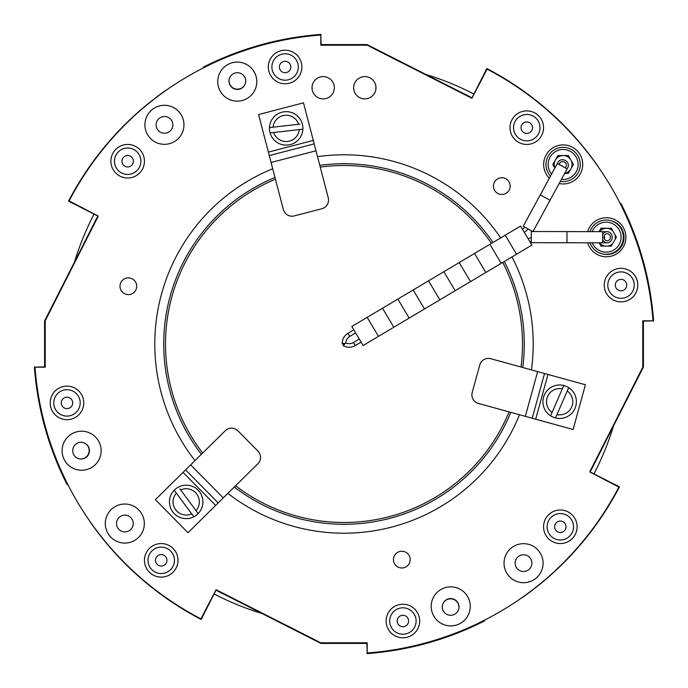 <?xml version="1.0" encoding="UTF-8"?>
<svg xmlns="http://www.w3.org/2000/svg" width="688" height="688" viewBox="0 0 688 688"><rect width="100%" height="100%" fill="white"/><g stroke="black" fill="none" stroke-linecap="round" stroke-linejoin="round"><path stroke-width="1.03" d="M323.188 76.6A11.154 11.154 0 0 0 312.025 87.754A11.154 11.154 0 0 0 323.188 98.909A11.154 11.154 0 0 0 334.342 87.754A11.154 11.154 0 0 0 323.188 76.6M492.978 242.486A180.273 180.273 0 0 0 319.791 165.361M274.985 177.461A180.273 180.273 0 0 0 201.395 454.286M234.281 487.035A180.273 180.273 0 0 0 510.814 412.353M227.866 493.365A189.2 189.2 0 0 0 519.474 414.735M531.42 369.895A189.2 189.2 0 0 0 511.975 256.934M500.658 237.91A189.2 189.2 0 0 0 317.521 156.658M501.81 177.736A8.368 8.368 0 0 0 493.442 186.113A8.368 8.368 0 0 0 501.81 194.48A8.368 8.368 0 0 0 510.186 186.113A8.368 8.368 0 0 0 501.81 177.736M401.835 551.243A8.368 8.368 0 0 0 393.459 559.619A8.368 8.368 0 0 0 401.835 567.987A8.368 8.368 0 0 0 410.203 559.619A8.368 8.368 0 0 0 401.835 551.243M128.355 277.9A8.368 8.368 0 0 0 119.987 286.277A8.368 8.368 0 0 0 128.355 294.645A8.368 8.368 0 0 0 136.723 286.277A8.368 8.368 0 0 0 128.355 277.9M164.441 105.29A19.522 19.522 0 0 0 144.919 124.812A19.522 19.522 0 0 0 164.441 144.334A19.522 19.522 0 0 0 183.963 124.812A19.522 19.522 0 0 0 164.441 105.29M81.623 431.213A19.522 19.522 0 0 0 62.101 450.735A19.522 19.522 0 0 0 81.623 470.257A19.522 19.522 0 0 0 101.145 450.735A19.522 19.522 0 0 0 81.623 431.213M124.812 504.037A19.522 19.522 0 0 0 105.29 523.559A19.522 19.522 0 0 0 124.812 543.081A19.522 19.522 0 0 0 144.334 523.559A19.522 19.522 0 0 0 124.812 504.037M450.735 586.855A19.522 19.522 0 0 0 431.213 606.377A19.522 19.522 0 0 0 450.735 625.899A19.522 19.522 0 0 0 470.257 606.377A19.522 19.522 0 0 0 450.735 586.855M523.559 543.666A19.522 19.522 0 0 0 504.037 563.188A19.522 19.522 0 0 0 523.559 582.71A19.522 19.522 0 0 0 543.081 563.188A19.522 19.522 0 0 0 523.559 543.666M602.671 239.553A5.581 4.997 90.1 0 0 607.22 242.838L587.664 242.804A19.522 19.522 0 0 0 625.899 237.265A19.522 19.522 0 0 0 587.681 231.641L607.246 231.684A5.581 4.997 90.1 0 0 605.337 232.105A5.581 4.997 90.1 0 0 602.679 234.952M559.146 183.541A19.522 19.522 0 0 0 582.71 164.441A19.522 19.522 0 0 0 545.163 156.941A19.522 19.522 0 0 0 549.342 178.209L550.864 175.423M237.265 62.101A19.522 19.522 0 0 0 217.743 81.623A19.522 19.522 0 0 0 237.265 101.145A19.522 19.522 0 0 0 256.787 81.623A19.522 19.522 0 0 0 237.265 62.101M364.812 76.6A11.154 11.154 0 0 0 353.658 87.754A11.154 11.154 0 0 0 364.812 98.909A11.154 11.154 0 0 0 375.975 87.754A11.154 11.154 0 0 0 364.812 76.6M272.715 168.741A189.2 189.2 0 0 0 194.996 460.599M522.734 367.504A180.273 180.273 0 0 0 504.295 261.509M45.21 367.203L35.011 367.203A309.858 309.858 0 0 0 200.922 618.847L216.084 589.719L320.797 642.79L367.203 642.79L367.203 652.989A309.858 309.858 0 0 0 618.847 487.078L589.719 471.916L642.79 367.203L642.79 320.797L652.989 320.797A309.858 309.858 0 0 0 487.078 69.153L471.916 98.281L367.203 45.21L320.797 45.21L320.797 35.011A309.858 309.858 0 0 0 69.153 200.922L98.281 216.084L45.21 320.797L45.21 367.203M502.756 262.42A178.493 178.493 0 0 1 520.997 367.022M509.077 411.88A178.493 178.493 0 0 1 235.563 485.771M202.676 453.022A178.493 178.493 0 0 1 275.441 179.198M320.247 167.098A178.493 178.493 0 0 1 491.438 243.397M473.602 93.869A282.458 282.458 0 0 0 426.156 74.553M93.869 214.398A282.458 282.458 0 0 0 74.553 261.844M214.398 594.131A282.458 282.458 0 0 0 261.844 613.447M594.131 473.602A282.458 282.458 0 0 0 613.447 426.156M531.884 563.137A8.368 8.368 0 0 1 523.499 571.496A8.368 8.368 0 0 1 515.14 563.111A8.368 8.368 0 0 1 523.534 554.752A8.368 8.368 0 0 1 531.884 563.137M522.123 597.545L522.183 597.64A309.858 309.858 0 0 0 607.203 508.234L606.876 508.036M607.736 507.374L607.203 508.234L607.736 507.374A309.858 309.333 -148 0 0 619.475 486.82L590.141 471.985L643.185 367.487L643.185 321.133L653.6 320.797A309.858 309.333 -148 0 0 652.525 309.342L652.456 308.74A309.858 309.634 -77.2 0 0 620.954 203.502L620.258 203.657M619.475 486.82L590.141 471.985M590.356 471.633L643.185 367.487M643.409 367.134L643.409 321.133M653.376 321.15A309.858 309.333 -148 0 0 652.301 309.695L652.19 308.68A309.858 309.634 -77.2 0 0 620.688 203.442M607.194 507.52L607.521 507.727A309.858 309.333 -148 0 0 619.252 487.173M124.863 531.884A8.368 8.368 0 0 1 116.504 523.499A8.368 8.368 0 0 1 124.889 515.14A8.368 8.368 0 0 1 133.248 523.534A8.368 8.368 0 0 1 124.863 531.884M442.461 605.199A8.368 8.368 -167.2 0 1 450.606 598.827A8.368 8.368 -167.2 0 1 458.784 608.914M450.64 615.287A8.368 8.368 -167.2 0 1 442.487 605.062A8.368 8.368 -167.2 0 1 450.666 598.56A8.368 8.368 -167.2 0 1 458.81 608.777A8.368 8.368 -167.2 0 1 450.64 615.287M90.455 522.123L90.36 522.183A309.858 309.858 0 0 0 179.766 607.203L179.964 606.876M200.827 619.252A309.858 309.333 -58 0 1 180.273 607.521L180.626 607.736A309.858 309.333 -58 0 0 201.18 619.475L216.015 590.141L320.513 643.185L366.867 643.185L367.203 653.6A309.858 309.333 -58 0 0 378.658 652.525L379.26 652.456A309.858 309.634 12.8 0 0 484.498 620.954L484.343 620.258M379.26 652.456L379.32 652.19A309.858 309.634 12.8 0 0 484.558 620.688M201.18 619.475L216.015 590.141M216.367 590.356L320.513 643.185M320.866 643.409L366.867 643.409M366.85 653.376A309.858 309.333 -58 0 0 378.305 652.301L379.277 651.846M180.48 607.194L179.766 607.203L180.626 607.736M565.175 523.749A5.71 5.71 0 0 1 563.36 531.618A5.71 5.71 0 0 1 555.491 529.803A5.71 5.71 0 0 1 557.306 521.934A5.71 5.71 0 0 1 565.175 523.749M549.127 533.776A13.21 13.21 0 0 1 553.324 515.579A13.21 13.21 0 0 1 571.53 519.775A13.21 13.21 0 0 1 567.333 537.973A13.21 13.21 0 0 1 549.127 533.776M574.557 517.883A16.779 16.779 0 0 1 569.225 541A16.779 16.779 0 0 1 546.109 535.668A16.779 16.779 0 0 1 551.432 512.551A16.779 16.779 0 0 1 574.557 517.883M625.856 282.071A5.71 5.71 0 0 1 624.042 289.94A5.71 5.71 0 0 1 616.173 288.126A5.71 5.71 0 0 1 617.987 280.257A5.71 5.71 0 0 1 625.856 282.071M609.817 292.099A13.21 13.21 0 0 1 614.014 273.901A13.21 13.21 0 0 1 632.22 278.098A13.21 13.21 0 0 1 628.024 296.296A13.21 13.21 0 0 1 609.817 292.099M635.248 276.206A16.779 16.779 0 0 1 629.916 299.323A16.779 16.779 0 0 1 606.79 293.991A16.779 16.779 0 0 1 612.122 270.874A16.779 16.779 0 0 1 635.248 276.206M314.184 143.869L303.485 102.839L258.585 114.552L283.353 209.539A8.927 8.927 0 0 0 294.24 215.929L321.872 208.722A8.927 8.927 0 0 0 328.262 197.834L314.184 143.869L269.283 155.583M299.994 124.115L298.669 124.27A13.167 13.167 0 0 0 273.059 127.177L269.455 127.59A16.736 16.736 0 0 1 302.281 123.857A16.736 16.736 0 0 1 288.057 145.013A16.736 16.736 0 0 1 270.057 132.913L273.669 132.5A13.167 13.167 0 0 0 299.28 129.585L302.883 129.181M298.669 124.27L273.059 127.177M273.669 132.5L299.28 129.585M269.455 127.59A16.736 16.736 0 0 0 270.057 132.913L272.345 132.646M405.929 625.856A5.71 5.71 0 0 1 398.06 624.042A5.71 5.71 0 0 1 399.874 616.173A5.71 5.71 0 0 1 407.743 617.987A5.71 5.71 0 0 1 405.929 625.856M395.901 609.817A13.21 13.21 0 0 1 414.099 614.014A13.21 13.21 0 0 1 409.902 632.22A13.21 13.21 0 0 1 391.704 628.024A13.21 13.21 0 0 1 395.901 609.817M411.794 635.248A16.779 16.779 0 0 1 388.677 629.916A16.779 16.779 0 0 1 394.009 606.79A16.779 16.779 0 0 1 417.126 612.122A16.779 16.779 0 0 1 411.794 635.248M62.144 405.929A5.71 5.71 0 0 1 63.958 398.06A5.71 5.71 0 0 1 71.827 399.874A5.71 5.71 0 0 1 70.013 407.743A5.71 5.71 0 0 1 62.144 405.929M78.183 395.901A13.21 13.21 0 0 1 73.986 414.099A13.21 13.21 0 0 1 55.78 409.902A13.21 13.21 0 0 1 59.976 391.704A13.21 13.21 0 0 1 78.183 395.901M52.752 411.794A16.779 16.779 0 0 1 58.084 388.677A16.779 16.779 0 0 1 81.21 394.009A16.779 16.779 0 0 1 75.878 417.126A16.779 16.779 0 0 1 52.752 411.794M282.071 62.144A5.71 5.71 0 0 1 289.94 63.958A5.71 5.71 0 0 1 288.126 71.827A5.71 5.71 0 0 1 280.257 70.013A5.71 5.71 0 0 1 282.071 62.144M292.099 78.183A13.21 13.21 0 0 1 273.901 73.986A13.21 13.21 0 0 1 278.098 55.78A13.21 13.21 0 0 1 296.296 59.976A13.21 13.21 0 0 1 292.099 78.183M276.206 52.752A16.779 16.779 0 0 1 299.323 58.084A16.779 16.779 0 0 1 293.991 81.21A16.779 16.779 0 0 1 270.874 75.878A16.779 16.779 0 0 1 276.206 52.752M156.116 124.863A8.368 8.368 0 0 1 164.501 116.504A8.368 8.368 0 0 1 172.86 124.889A8.368 8.368 0 0 1 164.466 133.248A8.368 8.368 0 0 1 156.116 124.863M82.801 442.461A8.368 8.368 -77.2 0 1 89.173 450.606A8.368 8.368 -77.2 0 1 79.086 458.784M72.713 450.64A8.368 8.368 -77.2 0 1 82.938 442.487A8.368 8.368 -77.2 0 1 89.44 450.666A8.368 8.368 -77.2 0 1 79.223 458.81A8.368 8.368 -77.2 0 1 72.713 450.64M165.877 90.455L165.817 90.36A309.858 309.858 0 0 0 80.797 179.766L81.124 179.964M80.264 180.626L80.797 179.766L80.264 180.626A309.858 309.333 32 0 0 68.525 201.18L97.859 216.015L44.815 320.513L44.815 366.867L34.4 367.203A309.858 309.333 32 0 0 35.475 378.658L35.544 379.26A309.858 309.634 102.8 0 0 67.046 484.498L67.742 484.343M35.544 379.26L35.81 379.32A309.858 309.634 102.8 0 0 67.312 484.558M68.525 201.18L97.859 216.015M97.644 216.367L44.815 320.513M44.591 320.866L44.591 366.867M34.624 366.85A309.858 309.333 32 0 0 35.699 378.305L36.154 379.277M80.806 180.48L80.479 180.273A309.858 309.333 32 0 0 68.748 200.827M164.251 565.175A5.71 5.71 0 0 1 156.382 563.36A5.71 5.71 0 0 1 158.197 555.491A5.71 5.71 0 0 1 166.066 557.306A5.71 5.71 0 0 1 164.251 565.175M154.224 549.127A13.21 13.21 0 0 1 172.421 553.324A13.21 13.21 0 0 1 168.225 571.53A13.21 13.21 0 0 1 150.027 567.333A13.21 13.21 0 0 1 154.224 549.127M170.117 574.557A16.779 16.779 0 0 1 147 569.225A16.779 16.779 0 0 1 152.332 546.109A16.779 16.779 0 0 1 175.449 551.432A16.779 16.779 0 0 1 170.117 574.557M122.825 164.251A5.71 5.71 0 0 1 124.64 156.382A5.71 5.71 0 0 1 132.509 158.197A5.71 5.71 0 0 1 130.694 166.066A5.71 5.71 0 0 1 122.825 164.251M138.873 154.224A13.21 13.21 0 0 1 134.676 172.421A13.21 13.21 0 0 1 116.47 168.225A13.21 13.21 0 0 1 120.667 150.027A13.21 13.21 0 0 1 138.873 154.224M113.443 170.117A16.779 16.779 0 0 1 118.775 147A16.779 16.779 0 0 1 141.891 152.332A16.779 16.779 0 0 1 136.568 175.449A16.779 16.779 0 0 1 113.443 170.117M523.749 122.825A5.71 5.71 0 0 1 531.618 124.64A5.71 5.71 0 0 1 529.803 132.509A5.71 5.71 0 0 1 521.934 130.694A5.71 5.71 0 0 1 523.749 122.825M533.776 138.873A13.21 13.21 0 0 1 515.579 134.676A13.21 13.21 0 0 1 519.775 116.47A13.21 13.21 0 0 1 537.973 120.667A13.21 13.21 0 0 1 533.776 138.873M517.883 113.443A16.779 16.779 0 0 1 541 118.775A16.779 16.779 0 0 1 535.668 141.891A16.779 16.779 0 0 1 512.551 136.568A16.779 16.779 0 0 1 517.883 113.443M592.239 242.812A14.99 14.981 -77.2 0 0 621.101 237.291A14.99 14.981 -77.2 0 0 592.187 231.658M590.02 242.804A17.131 17.123 -77.2 0 0 623.208 239.166A17.131 17.123 -77.2 0 0 589.994 231.65M602.396 253.898L603.118 254.061A17.131 17.123 -77.2 0 0 623.93 239.329A17.131 17.123 -77.2 0 0 610.72 220.642L609.998 220.478M599.007 231.667L601.045 228.201L599.386 231.667M601.045 228.201L611.348 228.287L616.414 237.248L611.193 246.132L600.899 246.046L599.067 242.821M601.192 246.055L599.36 242.83M612.956 231.134A8.927 8.918 -77.2 0 0 599.489 231.667M599.497 242.83A8.927 8.918 -77.2 0 0 605.242 246.089M607.521 246.106A8.927 8.918 -77.2 0 0 612.647 243.664M615.072 239.544A8.927 8.918 -77.2 0 0 615.038 234.806M561.408 179.379A14.99 14.99 0 0 0 578.118 164.484A14.99 14.99 0 0 0 549.549 158.12A14.99 14.99 0 0 0 551.595 174.073M560.316 181.391A17.131 17.131 0 0 0 580.259 164.484A17.131 17.131 0 0 0 547.433 157.595A17.131 17.131 0 0 0 550.503 176.076M564.736 173.264A8.927 8.927 0 0 0 563.128 155.557A8.927 8.927 0 0 0 554.915 167.975M554.872 168.044L552.817 164.484L557.968 155.557L568.279 155.557L573.431 164.484L568.279 173.41L564.659 173.41M555.508 417.943L556.962 414.615A13.167 13.167 0 0 0 567.239 390.973L568.692 387.645A16.736 16.736 0 0 1 555.508 417.943A16.736 16.736 0 0 1 544.303 395.05A16.736 16.736 0 0 1 563.782 385.512L562.328 388.84A13.167 13.167 0 0 0 552.051 412.473L550.598 415.801M556.962 414.615L567.239 390.973M562.328 388.84L552.051 412.473M563.782 385.512A16.736 16.736 0 0 1 568.692 387.645M174.21 490.2L176.369 493.124A13.167 13.167 0 0 0 191.694 513.841L193.853 516.765A16.736 16.736 0 0 1 174.21 490.2A16.736 16.736 0 0 1 199.64 491.937A16.736 16.736 0 0 1 198.161 513.575L196.003 510.659A13.167 13.167 0 0 0 180.677 489.933L179.886 488.867M176.369 493.124L191.694 513.841M196.003 510.659L180.677 489.933M192.485 514.908L193.853 516.765A16.736 16.736 0 0 0 198.161 513.575L196.794 511.726M532.22 418.244L573.104 429.493L585.419 384.755L490.768 358.706A8.927 8.927 0 0 0 479.794 364.941L472.217 392.478A8.927 8.927 0 0 0 478.452 403.452L532.22 418.244L544.535 373.498M185.588 469.887L155.402 499.669L187.996 532.701L257.88 463.755A8.927 8.927 0 0 0 257.966 451.13L237.91 430.8A8.927 8.927 0 0 0 225.286 430.714L185.588 469.887L218.182 502.919M353.83 329.844L347.973 333.327A11.782 11.782 0 0 0 342.211 343.484L342.211 344.009L344.593 344M355.662 332.906L349.796 336.398A8.213 8.213 0 0 0 345.78 343.475M528.221 229.001A37.479 37.479 0 0 1 524.29 232.355M524.927 227.203A33.91 33.91 0 0 1 522.459 229.267M561.434 165.791A1.789 1.789 0 0 1 562.999 166.642M361.131 342.117L355.275 345.6A11.782 11.782 0 0 1 343.604 345.815L343.149 345.565L344.284 343.475M359.308 339.046L353.443 342.529A8.213 8.213 0 0 1 345.797 342.925M531.282 237.532A37.479 37.479 0 0 0 528.143 238.822M531.274 241.359A33.91 33.91 0 0 0 529.975 241.909M604.193 236.13A1.789 1.789 0 0 1 604.193 238.383M363.144 345.488L351.826 326.465L520.558 226.077L531.876 245.091L516.533 254.225L505.216 235.201L516.533 254.225L501.199 263.349L489.882 244.326L501.199 263.349L485.857 272.474L474.539 253.451L485.857 272.474L470.515 281.598L459.197 262.584L470.515 281.598L455.181 290.732L443.863 271.708L455.181 290.732L439.838 299.856L428.521 280.833L439.838 299.856L424.496 308.981L413.178 289.958L424.496 308.981L409.162 318.105L397.845 299.091L409.162 318.105L393.82 327.239L382.502 308.215L393.82 327.239L378.486 336.363L367.168 317.34L378.486 336.363L363.144 345.488M608.441 240.568A3.569 3.199 90.1 0 0 607.237 233.696A3.569 3.199 90.1 0 0 604.09 237.953A3.569 3.199 90.1 0 0 608.441 240.568M607.22 242.838A5.581 4.997 90.1 0 0 609.121 242.425A5.581 4.997 90.1 0 0 612.139 236.19A5.581 4.997 90.1 0 0 607.246 231.684M565.003 167.734A3.569 3.242 28.6 0 0 560.935 162.041A3.569 3.242 28.6 0 0 559.43 164.699M566.903 168.766A5.581 5.065 28.6 0 0 567.832 167.58A5.581 5.065 28.6 0 0 566.499 161.276A5.581 5.065 28.6 0 0 559.817 160.424A5.581 5.065 28.6 0 0 558.028 162.248A5.581 5.065 28.6 0 0 557.538 163.667M532.994 231.598L523.198 226.266L540.261 194.91L550.056 200.242L567.118 168.878L557.323 163.546L540.261 194.91L550.056 200.242L533.028 231.529M566.989 233.49L566.964 242.752L531.265 242.675L531.291 231.521L566.989 231.598L566.989 233.49M602.679 233.722L602.662 242.83L566.964 242.752L566.989 231.598L602.688 231.675L602.679 233.722M245.539 82.801A8.368 8.368 12.8 0 1 237.394 89.173A8.368 8.368 12.8 0 1 229.216 79.086M237.36 72.713A8.368 8.368 12.8 0 1 245.513 82.938A8.368 8.368 12.8 0 1 237.334 89.44A8.368 8.368 12.8 0 1 229.19 79.223A8.368 8.368 12.8 0 1 237.36 72.713M487.173 68.748A309.858 309.333 122 0 1 507.727 80.479L507.374 80.264A309.858 309.333 122 0 0 486.82 68.525L471.985 97.859L367.487 44.815L321.133 44.815L320.797 34.4A309.858 309.333 122 0 0 309.342 35.475L308.74 35.544A309.858 309.634 -167.2 0 0 203.502 67.046L203.657 67.742M308.74 35.544L308.68 35.81A309.858 309.634 -167.2 0 0 203.442 67.312M486.82 68.525L471.985 97.859M471.633 97.644L367.487 44.815M367.134 44.591L321.133 44.591M321.15 34.624A309.858 309.333 122 0 0 309.695 35.699L308.723 36.154M597.545 165.877L597.64 165.817A309.858 309.858 0 0 0 508.234 80.797L508.036 81.124M507.374 80.264L508.234 80.797L507.52 80.806M652.525 309.342L651.957 309.729M652.456 308.74L651.846 308.723M378.658 652.525L378.271 651.957M313.289 140.421L268.38 152.125M315.99 150.784L271.081 162.488M35.475 378.658L36.043 378.271M535.668 419.19L547.975 374.453M525.34 416.352L537.655 371.606M183.051 472.389L215.645 505.422M190.671 464.864L223.265 497.906M347.973 333.327L349.796 336.398M342.211 343.484L344.877 343.475L343.604 345.815M353.443 342.529L355.275 345.6M309.342 35.475L309.729 36.043"/></g></svg>
